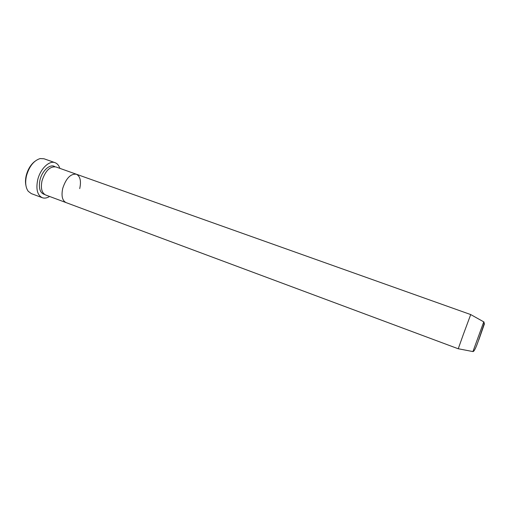 <?xml version="1.0" encoding="UTF-8"?>
<svg xmlns="http://www.w3.org/2000/svg" width="510" height="510" viewBox="0 0 510 510"><rect width="100%" height="100%" fill="white"/><g stroke="black" fill="none" stroke-linecap="round" stroke-linejoin="round"><path stroke-width="0.76" d="M25.921 185.487C25.27 182.491 25.379 179.163 26.239 175.491C27.846 169.403 30.645 164.749 34.648 161.523M55.054 162.677L43.994 158.769L40.156 158.565C33.819 160.554 29.261 166.311 26.469 175.829C25.022 182.478 25.608 187.629 28.241 191.288L31.301 193.602L42.292 197.721C37.377 195.209 35.84 189.28 37.683 179.934C40.175 169.008 49.215 160.229 55.054 162.677C57.286 163.519 58.873 165.406 59.823 168.338M458.248 348.776L45.683 195.005C41.756 192.99 40.539 188.247 42.03 180.757C45.32 170.812 49.948 166.203 55.909 166.942L76.379 174.229C80.236 176.269 81.351 181.063 79.726 188.611M66.045 202.591C62.277 200.634 61.174 195.885 62.736 188.337C66.077 178.283 70.629 173.578 76.379 174.229C70.629 173.578 66.077 178.283 62.736 188.337C61.174 195.885 62.277 200.634 66.045 202.591M49.585 196.458C46.965 198.09 44.536 198.511 42.292 197.721M472.91 351.575L458.254 348.744L463.188 334.853L470.711 314.568L483.735 321.855M44.721 194.52C40.016 193.156 38.435 188.317 39.984 180.011C42.12 170.563 50.292 163.41 54.857 166.694M472.929 351.581L483.754 321.867C484.092 321.778 484.181 322.556 484.022 324.201L478.718 339.832C476.028 347.743 474.102 351.664 472.929 351.581M483.582 325.896L484.296 324.111M484.468 323.735L478.845 339.768M470.711 314.568L76.379 174.229"/></g></svg>
